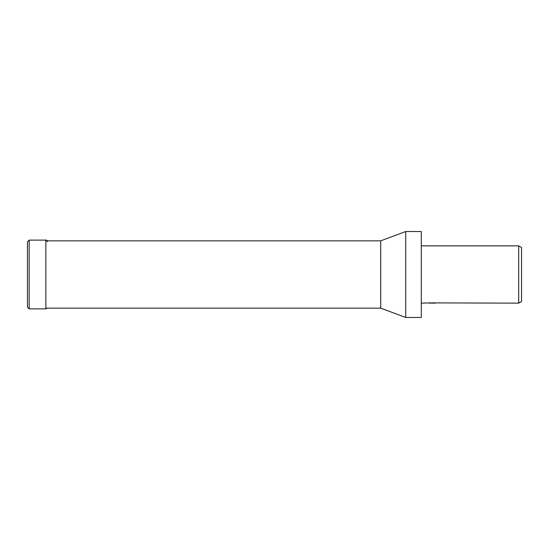 <?xml version="1.0" encoding="UTF-8"?>
<svg xmlns="http://www.w3.org/2000/svg" width="549" height="549" viewBox="0 0 549 549"><rect width="100%" height="100%" fill="white"/><g stroke="black" fill="none" stroke-linecap="round" stroke-linejoin="round"><path stroke-width="0.82" d="M405.725 317.466L405.725 231.534L421.296 231.534L421.296 317.466L405.725 317.466L380.697 308.154L45.855 308.154M380.697 308.154L380.697 240.846L405.725 231.534M45.855 240.846L380.697 240.846M431.747 303.055L428.927 303.089M430.43 303.144L429.819 303.144M518.688 303.144L518.688 245.856L521.55 247.51L521.55 301.49L518.688 303.144L431.747 302.883M421.296 245.856L518.688 245.856M430.944 302.883L421.296 303.144M430.944 303.034L434.726 303.055M435.261 303.082C430.965 303.096 430.965 303.11 435.261 303.123M27.45 307.152L27.45 274.5L27.45 307.152L29.166 308.874L29.166 240.126L45.855 240.126C46.288 239.7 46.857 240.27 47.571 241.848M45.855 240.126L45.855 308.874L29.166 308.874M27.45 274.5L27.45 241.848L27.45 274.5M45.855 308.874L47.248 308.154M29.166 240.126L27.45 241.848"/></g></svg>
